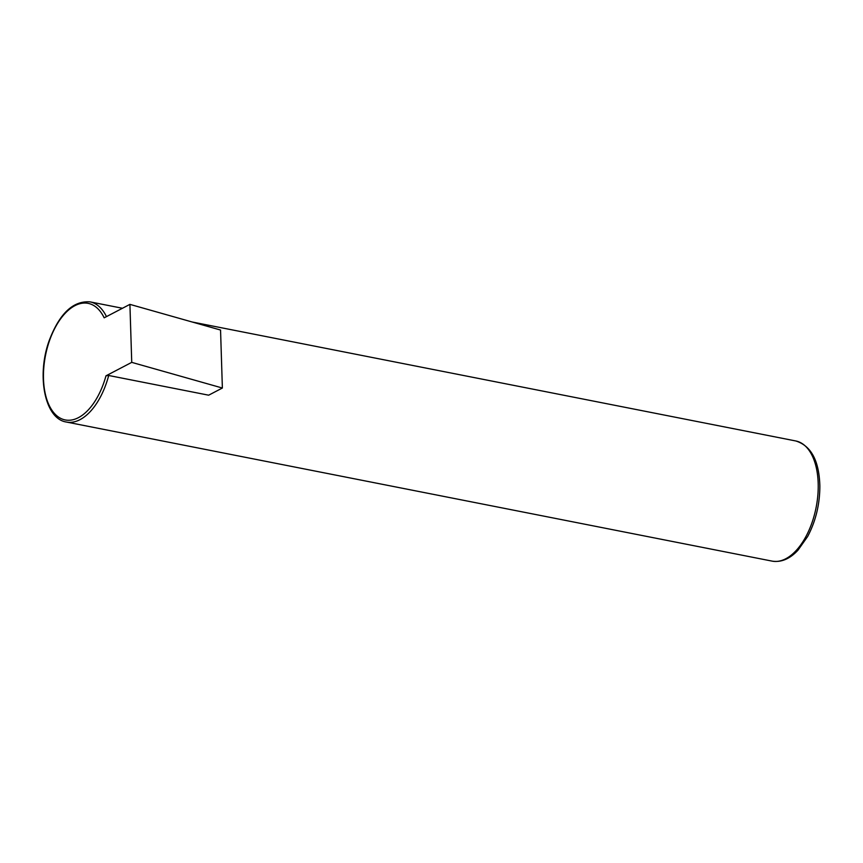 <?xml version="1.0" encoding="UTF-8"?>
<svg xmlns="http://www.w3.org/2000/svg" width="863" height="863" viewBox="0 0 863 863"><rect width="100%" height="100%" fill="white"/><g stroke="black" fill="none" stroke-linecap="round" stroke-linejoin="round"><path stroke-width="1.29" d="M222.374 388.026L208.663 395.189L108.706 375.491L105.987 375.815L131.737 362.363L129.914 304.369L220.55 330.033L222.374 388.026L131.737 362.363M105.987 375.815A59.396 31.802 -78.9 0 1 56.505 415.513A59.396 31.802 -78.9 0 1 53.819 330.27A59.396 31.802 -78.9 0 1 104.164 317.821L129.914 304.369M772.126 561.123A61.23 32.783 -78.9 0 0 785.783 558.749A61.23 32.783 -78.9 0 0 817.854 495.157A61.23 32.783 -78.9 0 0 795.805 440.971C811.134 445.783 819.149 460.777 819.85 485.945C819.85 504.197 815.783 521.047 807.66 536.484L798.016 550.152C789.893 558.9 781.252 562.557 772.126 561.123L66.365 422.029A61.23 32.783 -78.9 0 0 80.011 419.655A61.23 32.783 -78.9 0 0 108.706 375.491M106.473 316.624A61.23 32.783 -78.9 0 0 90.043 301.877C73.215 300.637 59.655 313.377 49.374 340.13C36.365 375.081 44.531 418.814 66.365 422.029M795.805 440.971L192.266 322.018M122.46 308.264L90.043 301.877"/></g></svg>
